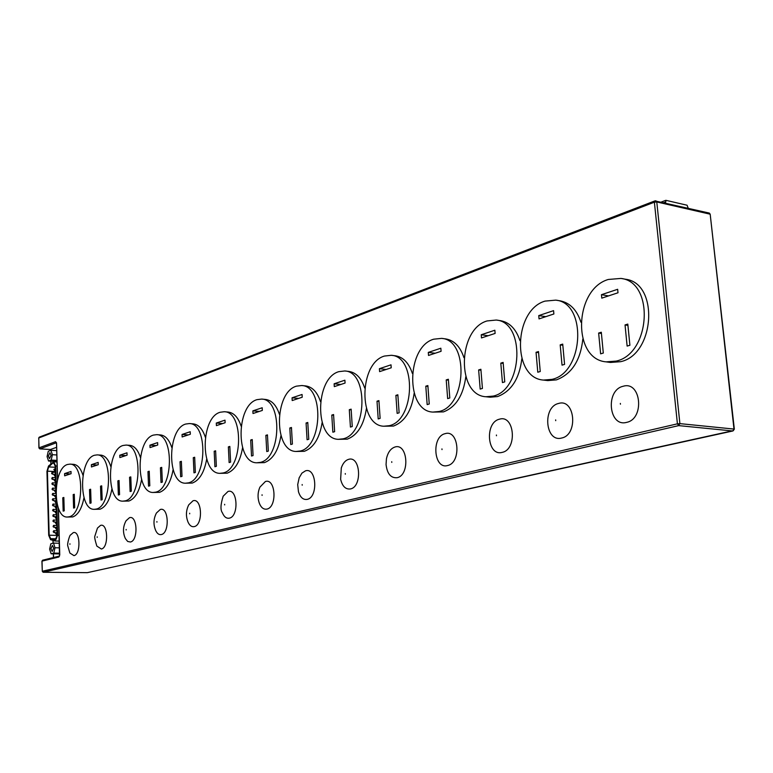 <?xml version="1.0" encoding="UTF-8"?>
<svg xmlns="http://www.w3.org/2000/svg" width="773" height="773" viewBox="0 0 773 773"><rect width="100%" height="100%" fill="white"/><g stroke="black" fill="none" stroke-linecap="round" stroke-linejoin="round"><path stroke-width="1.16" d="M623.086 386.287C605.182 390.191 608.728 427.459 626.623 422.367C644.962 418.85 641.107 380.49 623.086 386.287M558.56 403.467C542.182 406.994 545.303 442.726 561.662 438.02C578.426 434.861 575.035 398.124 558.56 403.467M499.455 419.198C484.42 422.406 487.164 456.708 502.179 452.369C517.552 449.5 514.567 414.27 499.455 419.198M445.103 433.672C431.247 436.59 433.682 469.578 447.509 465.549C461.655 462.94 459.027 429.092 445.103 433.672M394.955 447.016C390.694 448.475 387.853 452.389 386.442 458.776L386.056 464.515C387.176 473.801 390.858 478.197 397.09 477.704C410.154 475.327 407.825 442.755 394.955 447.016M341.308 467.926L340.632 479.27C342.333 486.323 345.599 489.551 350.44 488.951C362.537 486.777 360.479 455.394 348.555 459.365C345.318 460.389 342.903 463.24 341.308 467.926L341.222 468.206M299.209 477.656L297.702 484.603L298.455 491.676C300.262 497.406 303.161 499.976 307.161 499.387C318.389 497.397 316.563 467.114 305.48 470.834L301.924 473.134L299.132 477.849M265.4 481.502L259.912 487.135C257.718 492.246 257.467 497.454 259.158 502.759C260.926 507.532 263.496 509.649 266.888 509.098C277.343 507.262 275.729 478.014 265.4 481.502M228.006 491.454L223.175 496.208C220.537 504.527 220.286 510.074 222.431 512.847C224.112 516.886 226.412 518.664 229.32 518.161C239.089 516.47 237.659 488.169 228.006 491.454M193.047 500.759L188.757 504.827C185.935 510.489 185.704 516.248 188.042 522.104C189.617 525.582 191.675 527.08 194.207 526.626C203.338 525.06 202.072 497.667 193.047 500.759M160.272 509.484L156.446 513.001C153.421 518.799 153.189 524.683 155.769 530.674C157.228 533.679 159.074 534.974 161.296 534.558C169.867 533.119 168.746 506.566 160.272 509.484M129.497 517.678L126.076 520.751C122.878 526.616 122.656 532.587 125.419 538.646L127.68 541.458L130.405 542.008C138.454 540.675 137.459 514.915 129.497 517.678M100.538 525.379L97.466 528.085L94.847 536.172C94.364 536.877 95.021 540.182 96.838 546.076L101.34 549.014C108.916 547.777 108.046 522.761 100.538 525.379M608.293 279.468C574.088 289.286 572.059 359.078 606.051 361.861L616.236 361.088C650.624 353.754 654.683 282.087 620.98 278.425L608.293 279.468M606.051 361.861L610.486 362.45L620.68 361.677C655.089 354.382 659.137 282.899 625.405 279.227L620.98 278.425M545.052 301.103C513.349 310.118 511.823 378.007 543.419 380.074L552.028 379.359C583.953 372.625 587.18 302.89 555.777 300.137L545.052 301.103M543.419 380.074L547.825 380.587L556.444 379.872C571.73 374.055 580.533 360.431 582.832 339.018M487.067 320.94C457.626 329.24 456.457 395.245 485.869 396.752L493.222 396.095C522.896 389.901 525.495 322.08 496.227 320.051L487.067 320.94M485.869 396.752L490.227 397.206L497.58 396.559C511.301 391.341 519.388 378.731 521.843 358.74M433.701 339.192C406.318 346.845 405.41 411.033 432.822 412.086L439.141 411.487C466.776 405.777 468.902 339.84 441.586 338.381L433.701 339.192M432.822 412.086L443.451 411.893C455.828 407.197 463.278 395.476 465.81 376.751M384.442 356.053C358.904 363.117 358.179 425.546 383.775 426.232L389.254 425.691C415.033 420.406 416.792 356.305 391.273 355.3L384.442 356.053M383.775 426.232L393.496 426.049C404.723 421.797 411.613 410.869 414.164 393.283M338.825 371.658C314.959 378.21 314.369 438.929 338.294 439.325L343.077 438.832C367.175 433.943 368.653 371.6 344.777 370.972L338.825 371.658M338.294 439.325L347.261 439.151C357.474 435.276 363.861 425.063 366.412 408.511M296.455 386.152C274.115 392.23 273.613 451.326 296.03 451.471L300.214 451.026C322.785 446.504 324.061 385.853 301.683 385.534L296.455 386.152M296.03 451.471L304.34 451.306C313.674 447.78 319.597 438.204 322.128 422.589M257.003 399.651C236.055 405.303 235.61 462.824 256.636 462.785L260.337 462.38C281.507 458.176 282.618 399.158 261.612 399.081L257.003 399.651M256.636 462.785L264.395 462.631C272.946 459.394 278.464 450.398 280.947 435.643M220.17 412.251C200.487 417.507 200.081 473.54 219.841 473.337L223.126 472.97C243.022 469.066 244.007 411.613 224.267 411.729L220.17 412.251M219.841 473.337L227.117 473.192C234.982 470.226 240.123 461.752 242.558 447.78M185.713 424.039C167.19 428.947 166.804 483.54 185.404 483.212L188.322 482.874C207.048 479.241 207.947 423.285 189.366 423.565L185.713 424.039M185.404 483.212L192.245 483.067C199.502 480.333 204.314 472.342 206.691 459.104M153.402 435.093C135.951 439.682 135.565 492.903 153.093 492.469L155.711 492.159C173.365 488.768 174.196 434.242 156.677 434.658L153.402 435.093M153.093 492.469L159.567 492.333C166.272 489.802 170.785 482.255 173.094 469.684M123.052 445.48C106.568 449.77 106.191 501.677 122.733 501.155L125.091 500.875C141.749 497.706 142.541 444.552 125.989 445.084L123.052 445.48M122.733 501.155L128.878 501.03C135.091 498.691 139.314 491.541 141.565 479.598M94.48 455.258C78.894 459.268 78.508 509.929 94.151 509.33L96.267 509.069C112.027 506.112 112.781 454.273 97.137 454.891L94.48 455.258M94.151 509.33L99.997 509.214C105.766 507.04 109.737 500.266 111.921 488.903M73.251 532.645L70.469 535.042C69.879 534.414 66.98 544.028 67.763 545.844L69.87 553.033L73.947 555.623C81.088 554.463 80.324 530.162 73.251 532.645M67.541 464.476C52.786 468.245 52.38 517.688 67.193 517.04L69.106 516.799C84.025 514.035 84.759 463.442 69.937 464.138L67.541 464.476M67.193 517.04L72.778 516.924C78.141 514.905 81.88 508.479 83.996 497.657M53.714 548.086L52.409 545.429L50.902 548.801L52.206 551.458L53.714 548.086M51.115 455.162L49.916 452.698L48.351 456.157L49.54 458.631L51.115 455.162M55.927 491.744L55.202 466.119L53.588 462.785L52.757 463.133L48.67 466.921L47.414 471.163L49.172 535.206L50.651 538.675L55.154 539.989L57.173 535.457L56.081 497.097M56.255 486.719L55.666 465.955L53.646 461.79L48.525 466.022L46.95 471.317L48.709 535.331L50.554 539.66L55.115 540.994L57.646 535.331L56.69 501.832M580.929 322.206C576.919 309.954 570.001 302.832 560.174 300.842L555.777 300.137M519.939 340.642C516.074 329.037 509.62 322.38 500.566 320.679L496.227 320.051M463.955 357.667C460.254 346.652 454.224 340.41 445.876 338.941L441.586 338.381M412.376 373.417C408.84 362.952 403.216 357.078 395.505 355.812L391.273 355.3M364.701 388.036C361.339 378.074 356.092 372.538 348.952 371.436L344.777 370.972M320.505 401.631C317.307 392.143 312.408 386.915 305.789 385.94L301.683 385.534M279.411 414.299C276.386 405.255 271.796 400.308 265.661 399.457L261.612 399.081M241.118 426.145C238.239 417.517 233.948 412.821 228.238 412.067L224.267 411.729M205.338 437.228C202.613 428.996 198.593 424.541 193.269 423.875L189.366 423.565M171.828 447.635C169.248 439.769 165.47 435.537 160.513 434.938L156.677 434.658M140.386 457.413C137.942 449.896 134.396 445.866 129.767 445.325L125.989 445.084M110.829 466.621C108.5 459.433 105.176 455.597 100.848 455.113L97.137 454.891M82.982 475.308C80.778 468.428 77.648 464.776 73.59 464.341L69.937 464.138M665.485 203.009L666.036 200.352L687.071 205.222L688.221 208.237M56.564 447.316L50.429 449.509M55.057 470.757L55.057 472.313M55.163 476.042L55.212 477.588M55.318 481.347L55.356 482.874M55.463 486.652L55.511 488.159M55.617 491.957L55.656 493.454M55.772 497.281L55.811 498.759M55.917 502.605L55.956 504.064M56.071 507.938L56.11 509.378M56.226 513.272L56.265 514.702M56.371 518.615L56.41 520.026M56.526 523.968L56.564 525.369M56.68 529.331L56.719 530.713M56.825 534.694L57.067 537.022M48.535 461.017L51.192 460.07L52.4 454.708L50.921 450.301L48.264 451.268L47.076 456.611L48.535 461.017L56.97 461.5M51.192 460.07L56.931 460.408M52.4 454.708L56.777 454.968M50.921 450.301L56.661 450.649M51.095 553.777L53.801 553.101L55.009 547.757L53.521 543.11L50.825 543.805L49.617 549.13L51.095 553.777L59.618 553.922M53.801 553.101L59.598 553.207M55.009 547.757L59.444 547.844M53.521 543.11L59.308 543.235M74.266 494.256L73.184 494.594L73.599 508.083L74.681 507.764L74.266 494.256M63.84 497.464L62.777 497.793L63.164 511.137L64.227 510.827L63.84 497.464M71 471.472L64.594 473.607L64.661 475.82L71.068 473.704L71 471.472M70.44 473.907L64.594 473.607M63.85 497.841L62.777 497.793M74.285 494.643L73.184 494.594M101.688 485.831L100.538 486.178L101.012 500.063L102.162 499.725L101.688 485.831M90.634 489.232L89.513 489.57L89.958 503.3L91.079 502.972L90.634 489.232M98.161 462.418L91.378 464.679L91.456 466.96L98.239 464.708L98.161 462.418M130.792 476.883L129.564 477.26L130.106 491.551L131.323 491.193L130.792 476.883M119.052 480.497L117.854 480.864L118.366 494.981L119.554 494.633L119.052 480.497M126.985 452.814L119.776 455.22L119.863 457.558L127.072 455.171L126.985 452.814M161.721 467.375L160.426 467.771L161.026 482.497L162.33 482.11L161.721 467.375M149.228 471.211L147.962 471.607L148.542 486.149L149.807 485.782L149.228 471.211M157.605 442.61L149.943 445.161L150.039 447.577L157.711 445.045L157.605 442.61M194.67 457.249L193.289 457.674L193.965 472.854L195.356 472.448L194.67 457.249M181.355 461.336L180.012 461.752L180.66 476.748L182.013 476.352L181.355 461.336M190.216 431.74L182.051 434.465L182.157 436.948L190.322 434.252L190.216 431.74M229.832 446.436L228.354 446.891L229.127 462.563L230.615 462.128L229.832 446.436M215.619 450.804L214.179 451.248L214.913 466.728L216.363 466.303L215.619 450.804M225.001 420.154L216.285 423.053L216.411 425.623L225.127 422.734L225.001 420.154M267.448 434.87L265.864 435.354L266.743 451.558L268.328 451.094L267.448 434.87M252.23 439.547L250.694 440.021L251.525 456.012L253.071 455.558L252.23 439.547M262.192 407.758L252.868 410.869L253.003 413.516L262.337 410.424L262.192 407.758M307.78 422.473L306.079 422.995L307.074 439.75L308.775 439.257L307.78 422.473M291.46 427.488L289.807 428L290.745 444.533L292.397 444.05L291.46 427.488M302.059 394.472L292.049 397.805L292.204 400.549L302.214 397.235L302.059 394.472M351.135 409.149L349.299 409.709L350.42 427.063L352.256 426.532L351.135 409.149M333.569 414.541L331.791 415.091L332.854 432.204L334.641 431.682L333.569 414.541M344.884 380.2L334.12 383.785L334.303 386.626L345.067 383.06L344.884 380.2M397.853 394.781L395.882 395.389L397.148 413.391L399.129 412.811L397.853 394.781M378.915 400.607L377.002 401.197L378.2 418.937L380.123 418.377L378.915 400.607M391.012 364.827L379.408 368.692L379.611 371.629L391.215 367.793L391.012 364.827M448.359 379.253L446.224 379.91L447.654 398.607L449.799 397.979L448.359 379.253M427.865 385.553L425.797 386.191L427.16 404.608L429.237 403.999L427.865 385.553M440.842 348.217L428.3 352.401L428.522 355.454L441.083 351.3L440.842 348.217M503.126 362.421L500.807 363.136L502.431 382.577L504.759 381.891L503.126 362.421M480.883 369.262L478.642 369.948L480.178 389.09L482.429 388.433L480.883 369.262M494.855 330.226L481.241 334.757L481.492 337.927L495.116 333.424L494.855 330.226M562.725 344.101L560.193 344.874L562.029 365.136L564.57 364.392L562.725 344.101M538.491 351.551L536.047 352.304L537.786 372.228L540.24 371.513L538.491 351.551M553.574 310.649L538.752 315.597L539.042 318.891L553.874 313.983L553.574 310.649M627.802 324.09L625.038 324.94L627.125 346.082L629.898 345.27L627.802 324.09M601.307 332.235L598.64 333.057L600.621 353.841L603.298 353.058L601.307 332.235M617.656 289.295L601.462 294.697L601.79 298.136L618.004 292.774L617.656 289.295M97.321 465.017L91.378 464.679M90.644 489.628L89.513 489.57M101.707 486.236L100.538 486.178M125.825 455.587L119.776 455.22M119.061 480.922L117.854 480.864M130.801 477.328L129.564 477.26M156.098 445.577L149.943 445.161M149.247 471.675L147.962 471.607M161.741 467.849L160.426 467.771M188.303 434.919L182.051 434.465M181.384 461.839L180.012 461.752M194.69 457.761L193.289 457.674M222.643 423.556L216.285 423.053M215.648 451.345L214.179 451.248M229.861 446.997L228.354 446.891M259.332 411.42L252.868 410.869M252.269 440.137L250.694 440.021M267.487 435.479L265.864 435.354M298.62 398.424L292.049 397.805M291.489 428.136L289.807 428M307.818 423.14L306.079 422.995M340.796 384.471L334.12 383.785M333.617 415.246L331.791 415.091M351.184 409.883L349.299 409.709M386.181 369.465L379.408 368.692M378.963 401.38L377.002 401.197M397.911 395.592L395.882 395.389M435.16 353.251L428.3 352.401M427.933 386.423L425.797 386.191M448.437 380.161L446.224 379.91M488.188 335.714L481.241 334.757M480.961 370.219L478.642 369.948M503.213 363.426L500.807 363.136M545.786 316.659L538.752 315.597M538.588 352.633L536.047 352.304M562.821 345.241L560.193 344.874M608.554 295.895L601.462 294.697M601.423 333.472L598.64 333.057M627.927 325.394L625.038 324.94M620.352 403.409L620.429 404.202L620.352 403.409M555.652 419.903L555.719 420.667L555.652 419.903M496.411 435.015L496.469 435.75L496.411 435.015M441.953 448.9L442.011 449.606L441.953 448.9M391.737 461.713L391.785 462.389L391.737 461.713M345.27 473.559L345.318 474.207L345.27 473.559M302.166 484.555L302.204 485.183L302.166 484.555M262.057 494.788L262.086 495.387L262.057 494.788M224.643 504.325L224.672 504.914L224.643 504.325M189.675 513.243L189.694 513.813L189.675 513.243M156.9 521.601L156.929 522.152L156.9 521.601M126.134 529.447L126.154 529.978L126.134 529.447M97.195 536.829L97.205 537.351L97.195 536.829M69.918 543.786L69.928 544.289L69.918 543.786M55.376 489.966L55.356 491.947L55.927 491.976M55.231 484.661L55.202 486.632L55.782 486.661M55.076 479.357L55.047 481.328L55.637 481.357M54.922 474.062L54.893 476.033L55.482 476.062M54.777 468.767L54.748 470.738L55.337 470.767M53.134 493.358L53.105 495.338L55.038 495.416M52.979 488.063L52.96 490.034L54.864 490.121M52.835 482.767L52.806 484.739L54.68 484.826M52.68 477.482L52.661 479.444L54.506 479.54M52.535 472.197L52.506 474.168L54.332 474.255M56.023 496.256L55.501 497.261L56.091 497.29M54.178 530.645L54.168 532.636L56.448 532.703M54.023 525.302L54.013 527.292L56.216 527.35M53.878 519.958L53.859 521.949L56.004 522.017M53.724 514.625L53.714 516.615L55.801 516.683M53.579 509.301L53.559 511.282L55.598 511.349M56.584 532.694L56.584 534.694L57.154 534.703M56.439 527.331L56.429 529.321L56.999 529.341M56.284 521.968L56.274 523.959L56.844 523.978M56.129 516.615L56.12 518.606L56.69 518.625M55.985 511.272L55.965 513.262L56.545 513.282M55.83 505.938L55.811 507.929L56.39 507.948M53.424 503.977L53.405 505.957L55.414 506.035M53.279 498.662L53.26 500.643L55.221 500.72M55.675 500.604L55.656 502.595L56.236 502.614M57.646 535.331L59.086 535.37M42.892 560.135L59.395 556.077L58.864 557.014L42.022 561.121L42.293 571.257L677.419 423.826L654.383 202.197L38.756 437.991L39.017 447.838L55.569 441.683L56.332 442.697M57.598 479.405L56.564 443.306L55.569 441.683M58.429 508.219L59.763 554.859M58.864 557.014L59.763 554.763M679.892 423.623L733.983 429.073L710.184 214.198L656.779 201.956L679.892 423.623L677.419 423.826L678.713 425.614L43.22 572.262L87.339 572.658L732.814 430.986L678.713 425.614L679.892 423.623M665.215 202.13L663.862 202.642M56.361 442.774L39.935 448.862L50.535 449.519L50.564 450.427M50.863 461.143L50.931 463.79M53.066 540.414L53.153 543.206M53.443 553.816L53.55 557.507M55.666 465.955L57.096 466.032M50.651 538.675L56.535 538.81M49.172 535.206L56.854 535.399M52.757 463.133L54.361 463.23M48.67 466.921L55.231 467.279M47.414 471.163L55.038 471.569M55.53 495.28L55.994 495.88M710.184 214.198L709.334 213.087L710.184 214.198M710.252 214.759L734.34 429.189L732.814 430.986L733.992 429.392M656.779 201.956L655.929 200.816L654.905 200.893L654.383 202.197L656.779 201.956M733.5 430.58L87.668 572.59M39.278 437.141L38.65 438.078L39.278 437.141L654.905 200.893L709.334 213.087M39.703 448.813L38.911 447.925L38.766 438.156M87.233 572.658L43.172 572.271L42.293 571.257L43.085 572.252M50.448 450.475L50.419 449.528L39.838 448.871L39.037 448.002M42.302 571.353L41.916 561.169L42.689 560.164L42.022 561.217M386.442 458.776L386.056 464.515M665.64 200.371L661.263 202.043M55.115 540.994L59.25 541.081M53.646 461.79L56.98 461.983M55.656 502.595L54.738 501.329L56.178 500.614M53.26 500.643L52.313 499.831L52.719 498.846L56.129 498.769M53.405 505.957L52.525 505.358L52.864 504.16L56.274 504.073M55.811 507.929L54.883 506.663L56.332 505.948M55.965 513.262L55.038 512.006L56.487 511.282M56.12 518.606L55.183 517.359L56.632 516.625M56.274 523.959L55.337 522.712L56.787 521.978M56.429 529.321L55.492 528.065L56.941 527.331M56.584 534.694L55.637 533.438L57.096 532.694M53.559 511.282L52.612 510.47L53.008 509.484L56.429 509.388M53.714 516.615L52.825 516.016L53.163 514.818L56.584 514.712M53.859 521.949L52.912 521.137L53.308 520.152L56.729 520.036M54.013 527.292L53.124 526.703L53.453 525.495L56.883 525.379M54.168 532.636L53.211 531.834L53.608 530.838L57.038 530.713M55.501 497.261L54.583 496.005L55.965 495.29M52.506 474.168L51.636 473.559L51.984 472.371L55.376 472.332M52.661 479.444L51.781 478.845L52.129 477.646L55.53 477.608M52.806 484.739L51.868 483.917L52.274 482.941L55.675 482.883M52.96 490.034L52.081 489.425L52.419 488.236L55.83 488.169M53.105 495.338L52.226 494.73L52.574 493.541L55.917 493.464M54.748 470.738L53.839 469.472L55.279 468.776M54.893 476.033L53.984 474.767L55.424 474.071M55.047 481.328L54.139 480.072L55.579 479.366M55.202 486.632L54.284 485.376L55.724 484.671M55.356 491.947L54.439 490.691L55.878 489.976M53.434 557.536L53.327 553.816M53.037 543.235L52.96 540.385M50.825 463.887L50.747 461.143M56.497 442.697L57.492 479.82M59.531 556.038L58.294 507.88"/></g></svg>
